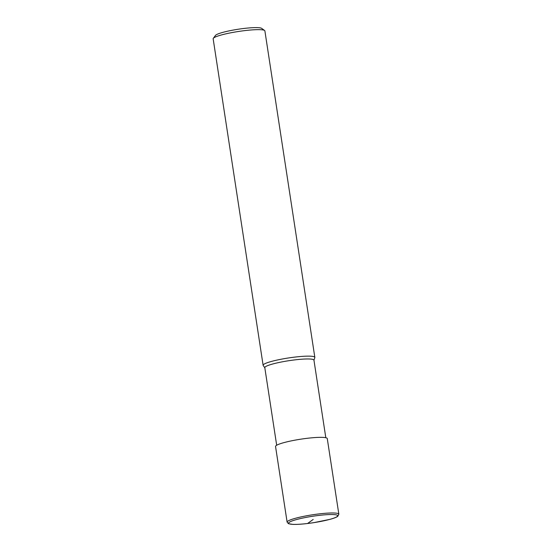 <?xml version="1.0" encoding="UTF-8"?>
<svg xmlns="http://www.w3.org/2000/svg" width="552" height="552" viewBox="0 0 552 552"><rect width="100%" height="100%" fill="white"/><g stroke="black" fill="none" stroke-linecap="round" stroke-linejoin="round"><path stroke-width="0.83" d="M325.811 437.722L313.943 360.146A24.854 3.243 171.3 0 0 294.885 359.876A24.854 3.243 171.3 0 0 264.801 367.666L276.676 445.243M313.922 360.366L314.819 357.613A26.165 3.415 171.3 0 0 314.84 357.385A26.165 3.415 171.3 0 0 294.782 357.103A26.165 3.415 171.3 0 0 263.118 365.3A26.165 3.415 171.3 0 0 263.207 365.514L264.891 367.867M314.84 357.385L264.884 30.884A26.165 3.415 171.3 0 0 264.587 30.477A26.165 3.415 171.3 0 0 244.819 30.608A26.165 3.415 171.3 0 0 213.313 38.323A26.165 3.415 171.3 0 0 213.155 38.799L263.118 365.3M264.587 30.477L261.641 28.352A23.55 3.071 171.3 0 0 243.846 28.469A23.55 3.071 171.3 0 0 215.494 35.411L213.313 38.323M327.267 438.585A26.165 3.415 171.3 0 0 307.202 438.302A26.165 3.415 171.3 0 0 275.545 446.492L287.116 522.137L288.454 523.689L292.919 524.4C298.156 524.538 305.07 523.965 313.66 522.682L330.096 519.322C333.856 518.293 336.409 517.3 337.755 516.334L338.845 514.222A26.165 3.415 171.3 0 0 318.78 513.94A26.165 3.415 171.3 0 0 287.116 522.137M313.177 519.46L307.581 523.496M318.683 515.437A24.854 3.243 171.3 0 0 289.683 523.958A24.854 3.243 171.3 0 0 331.159 518.99A24.854 3.243 171.3 0 0 318.683 515.437M327.267 438.578L338.845 514.222"/></g></svg>
